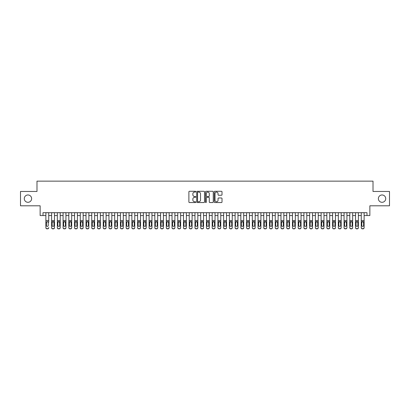 <?xml version="1.0" encoding="UTF-8"?>
<svg xmlns="http://www.w3.org/2000/svg" width="410" height="410" viewBox="0 0 410 410"><rect width="100%" height="100%" fill="white"/><g stroke="black" fill="none" stroke-linecap="round" stroke-linejoin="round"><path stroke-width="0.61" d="M195.826 191.68A0.395 0.395 0 0 0 195.432 191.285L189.451 191.285A0.564 0.564 0 0 0 188.887 191.849L188.887 201.981A0.564 0.564 0 0 0 189.451 202.545L195.432 202.545A0.395 0.395 0 0 0 195.826 202.15A0.395 0.395 0 0 0 195.432 201.756L194.658 201.756A1.799 1.799 0 0 1 192.859 199.952L192.859 199.111A1.799 1.799 0 0 1 194.658 197.307L195.432 197.307A0.395 0.395 0 0 0 195.826 196.913A0.395 0.395 0 0 0 195.432 196.518L194.658 196.518A1.799 1.799 0 0 1 192.859 194.719L192.859 193.874A1.799 1.799 0 0 1 194.658 192.075L195.432 192.075A0.395 0.395 0 0 0 195.826 191.68M378.374 198.635A3.669 3.669 0 0 0 382.043 202.304A3.669 3.669 0 0 0 385.718 198.635A3.669 3.669 0 0 0 382.043 194.965A3.669 3.669 0 0 0 378.374 198.635M24.282 198.635A3.669 3.669 0 0 0 27.957 202.304A3.669 3.669 0 0 0 31.626 198.635A3.669 3.669 0 0 0 27.957 194.965A3.669 3.669 0 0 0 24.282 198.635M221.451 195.252A0.564 0.564 0 0 0 222.01 194.694L222.01 191.849A0.564 0.564 0 0 0 221.451 191.285L214.809 191.285A0.564 0.564 0 0 0 214.245 191.849L214.245 201.981A0.564 0.564 0 0 0 214.809 202.545L221.451 202.545A0.564 0.564 0 0 0 222.01 201.981L222.01 198.548A0.564 0.564 0 0 0 221.451 197.984L218.607 197.984A0.564 0.564 0 0 0 218.043 198.548L218.043 200.249A1.507 1.507 0 0 1 216.536 201.756A1.507 1.507 0 0 1 215.035 200.249L215.035 193.582A1.507 1.507 0 0 1 216.536 192.075A1.507 1.507 0 0 1 218.043 193.582L218.043 194.694A0.564 0.564 0 0 0 218.607 195.252L221.451 195.252M43.009 215.552L43.009 212.682L366.991 212.682L366.991 215.552L369.861 215.552L369.861 205.805L389.5 205.805L389.5 191.465L373.013 191.465L373.013 181.143L36.987 181.143L36.987 191.465L20.5 191.465L20.5 205.805L40.139 205.805L40.139 215.552L45.874 215.552M204.508 191.849A0.564 0.564 0 0 0 203.944 191.285L197.302 191.285A0.564 0.564 0 0 0 196.738 191.849L196.738 201.981A0.564 0.564 0 0 0 197.302 202.545L203.944 202.545A0.564 0.564 0 0 0 204.508 201.981L204.508 191.849M206.056 191.285L212.698 191.285A0.564 0.564 0 0 1 213.261 191.849L213.261 201.981A0.564 0.564 0 0 1 212.698 202.545L209.853 202.545A0.564 0.564 0 0 1 209.29 201.981L209.29 197.871A0.564 0.564 0 0 0 208.731 197.307L206.845 197.307A0.564 0.564 0 0 0 206.281 197.871L206.281 202.15A0.395 0.395 0 0 1 205.887 202.545A0.395 0.395 0 0 1 205.492 202.15L205.492 191.849A0.564 0.564 0 0 1 206.056 191.285M48.739 215.552L51.609 215.552M54.474 215.552L57.344 215.552M60.208 215.552L63.078 215.552M65.943 215.552L68.813 215.552M71.678 215.552L74.543 215.552M77.413 215.552L80.278 215.552M83.148 215.552L86.013 215.552M88.883 215.552L91.748 215.552M94.618 215.552L97.483 215.552M100.347 215.552L103.217 215.552M106.082 215.552L108.952 215.552M111.817 215.552L114.687 215.552M117.552 215.552L120.422 215.552M123.287 215.552L126.152 215.552M129.022 215.552L131.887 215.552M134.757 215.552L137.622 215.552M140.492 215.552L143.357 215.552M146.221 215.552L149.091 215.552M151.956 215.552L154.826 215.552M157.691 215.552L160.561 215.552M163.426 215.552L166.296 215.552M169.161 215.552L172.026 215.552M174.896 215.552L177.761 215.552M180.631 215.552L183.495 215.552M186.365 215.552L189.23 215.552M192.1 215.552L194.965 215.552M197.83 215.552L200.7 215.552M203.565 215.552L206.435 215.552M209.3 215.552L212.17 215.552M215.035 215.552L217.9 215.552M220.77 215.552L223.634 215.552M226.504 215.552L229.369 215.552M232.239 215.552L235.104 215.552M237.974 215.552L240.839 215.552M243.704 215.552L246.574 215.552M249.439 215.552L252.309 215.552M255.174 215.552L258.044 215.552M260.909 215.552L263.779 215.552M266.643 215.552L269.508 215.552M272.378 215.552L275.243 215.552M278.113 215.552L280.978 215.552M283.848 215.552L286.713 215.552M289.578 215.552L292.448 215.552M295.313 215.552L298.183 215.552M301.048 215.552L303.918 215.552M306.782 215.552L309.652 215.552M312.517 215.552L315.382 215.552M318.252 215.552L321.117 215.552M323.987 215.552L326.852 215.552M329.722 215.552L332.587 215.552M335.457 215.552L338.322 215.552M341.187 215.552L344.057 215.552M346.921 215.552L349.791 215.552M352.656 215.552L355.526 215.552M358.391 215.552L361.261 215.552M364.126 215.552L366.991 215.552M197.922 192.075A0.395 0.395 0 0 0 197.528 192.469L197.528 201.361A0.395 0.395 0 0 0 197.922 201.756L198.737 201.756A1.799 1.799 0 0 0 200.541 199.952L200.541 193.874A1.799 1.799 0 0 0 198.737 192.075L197.922 192.075M209.29 193.607A1.507 1.507 0 0 0 207.788 192.1A1.507 1.507 0 0 0 206.281 193.607L206.281 195.959A0.564 0.564 0 0 0 206.845 196.518L208.731 196.518A0.564 0.564 0 0 0 209.29 195.959L209.29 193.607M45.874 212.682L45.874 227.535A1.148 1.138 -0 0 0 47.022 228.672L47.596 228.672A1.148 1.138 -0 0 0 48.739 227.535L48.739 227.719A1.148 1.138 180 0 1 47.596 228.857L47.596 228.672M48.739 222.225L48.739 212.682M48.226 225.49L48.226 222.471L48.226 225.49A0.917 0.912 180 0 1 47.309 226.397A0.917 0.912 180 0 0 48.226 225.49M46.391 225.669L46.391 225.49A0.917 0.912 180 0 0 47.309 226.397M46.391 225.49L46.494 222.046L47.309 221.549L48.124 222.046L47.309 221.549L46.391 222.399M47.022 228.672L47.596 228.857M47.022 228.857A1.148 1.138 180 0 1 45.874 227.719L45.874 227.535M48.739 222.046L48.124 222.046L48.226 222.471M51.609 222.225L51.609 227.535A1.148 1.138 0 0 0 52.757 228.672L53.331 228.672A1.148 1.138 0 0 0 54.474 227.535L54.474 227.719A1.148 1.138 180 0 1 53.331 228.857L53.331 228.672M53.961 225.49L53.961 222.471L53.961 225.49A0.917 0.912 180 0 1 53.044 226.397A0.917 0.912 180 0 0 53.961 225.49M52.126 225.669L52.126 225.49A0.917 0.912 180 0 0 53.044 226.397A0.917 0.912 180 0 1 52.126 225.49L52.126 222.399M52.224 222.046L52.126 222.471L53.044 221.549L51.609 222.046L51.609 227.719A1.148 1.138 180 0 0 52.757 228.857L53.331 228.857M54.474 212.682L54.474 222.046L53.044 221.549L53.961 222.471M57.344 222.225L57.344 227.535A1.148 1.138 0 0 0 58.492 228.672L59.06 228.672A1.148 1.138 0 0 0 60.208 227.535L60.208 227.719A1.148 1.138 180 0 1 59.06 228.857L59.06 228.672M59.696 225.49L59.696 222.471L59.696 225.49A0.917 0.912 180 0 1 58.779 226.397A0.917 0.912 180 0 0 59.696 225.49M57.861 225.669L57.861 225.49A0.917 0.912 180 0 0 58.779 226.397A0.917 0.912 180 0 1 57.861 225.49L57.861 222.399M57.959 222.046L57.861 222.471L58.779 221.549L57.344 222.046L57.344 227.719A1.148 1.138 180 0 0 58.492 228.857L59.06 228.857M60.208 212.682L60.208 222.046L58.779 221.549L59.696 222.471M63.078 222.225L63.078 227.535A1.148 1.138 0 0 0 64.221 228.672L64.795 228.672A1.148 1.138 0 0 0 65.943 227.535L65.943 227.719A1.148 1.138 180 0 1 64.795 228.857L64.795 228.672M65.426 225.49L65.426 222.471L65.426 225.49A0.917 0.912 180 0 1 64.508 226.397A0.917 0.912 180 0 0 65.426 225.49M63.591 225.669L63.591 225.49A0.917 0.912 180 0 0 64.508 226.397A0.917 0.912 180 0 1 63.591 225.49L63.591 222.399M63.693 222.046L63.591 222.471L64.508 221.549L63.078 222.046L63.078 227.719A1.148 1.138 180 0 0 64.221 228.857L64.795 228.857M65.943 212.682L65.943 222.046L64.508 221.549L65.426 222.471M68.813 222.225L68.813 227.535A1.148 1.138 0 0 0 69.956 228.672L70.53 228.672A1.148 1.138 0 0 0 71.678 227.535L71.678 227.719A1.148 1.138 180 0 1 70.53 228.857L70.53 228.672M71.161 225.49L71.161 222.471L71.161 225.49A0.917 0.912 180 0 1 70.243 226.397A0.917 0.912 180 0 0 71.161 225.49M69.326 225.669L69.326 225.49A0.917 0.912 180 0 0 70.243 226.397A0.917 0.912 180 0 1 69.326 225.49L69.326 222.399M69.428 222.046L69.326 222.471L70.243 221.549L68.813 222.046L68.813 227.719A1.148 1.138 180 0 0 69.956 228.857L70.53 228.857M71.678 212.682L71.678 222.046L70.243 221.549L71.161 222.471M54.474 222.046L54.474 227.535M51.609 212.682L51.609 222.046M60.208 222.046L60.208 227.535M57.344 212.682L57.344 222.046M65.943 222.046L65.943 227.535M63.078 212.682L63.078 222.046M71.678 222.046L71.678 227.535M68.813 212.682L68.813 222.046M74.543 222.225L74.543 227.535A1.148 1.138 0 0 0 75.691 228.672L76.265 228.672A1.148 1.138 0 0 0 77.413 227.535L77.413 227.719A1.148 1.138 180 0 1 76.265 228.857L76.265 228.672M76.895 225.49L76.895 222.471L76.895 225.49A0.917 0.912 180 0 1 75.978 226.397A0.917 0.912 180 0 0 76.895 225.49M75.061 225.669L75.061 225.49A0.917 0.912 180 0 0 75.978 226.397A0.917 0.912 180 0 1 75.061 225.49L75.061 222.399M75.163 222.046L75.061 222.471L75.978 221.549L74.543 222.046L74.543 227.719A1.148 1.138 180 0 0 75.691 228.857L76.265 228.857M77.413 212.682L77.413 222.046L75.978 221.549L76.895 222.471M77.413 222.046L77.413 227.535M74.543 212.682L74.543 222.046M80.278 222.225L80.278 227.535A1.148 1.138 0 0 0 81.426 228.672L82 228.672A1.148 1.138 0 0 0 83.148 227.535L83.148 227.719A1.148 1.138 180 0 1 82 228.857L82 228.672M82.63 225.49L82.63 222.471L82.63 225.49A0.917 0.912 180 0 1 81.713 226.397A0.917 0.912 180 0 0 82.63 225.49M80.796 225.669L80.796 225.49A0.917 0.912 180 0 0 81.713 226.397A0.917 0.912 180 0 1 80.796 225.49L80.796 222.399M80.898 222.046L80.796 222.471L81.713 221.549L80.278 222.046L80.278 227.719A1.148 1.138 180 0 0 81.426 228.857L82 228.857M83.148 212.682L83.148 222.046L81.713 221.549L82.63 222.471M83.148 222.046L83.148 227.535M80.278 212.682L80.278 222.046M86.013 222.225L86.013 227.535A1.148 1.138 0 0 0 87.161 228.672L87.735 228.672A1.148 1.138 0 0 0 88.883 227.535L88.883 227.719A1.148 1.138 180 0 1 87.735 228.857L87.735 228.672M88.365 225.49L88.365 222.471L88.365 225.49A0.917 0.912 180 0 1 87.448 226.397A0.917 0.912 180 0 0 88.365 225.49M86.53 225.669L86.53 225.49A0.917 0.912 180 0 0 87.448 226.397A0.917 0.912 180 0 1 86.53 225.49L86.53 222.399M86.633 222.046L86.53 222.471L87.448 221.549L86.013 222.046L86.013 227.719A1.148 1.138 180 0 0 87.161 228.857L87.735 228.857M88.883 212.682L88.883 222.046L87.448 221.549L88.365 222.471M88.883 222.046L88.883 227.535M86.013 212.682L86.013 222.046M91.748 222.225L91.748 227.535A1.148 1.138 0 0 0 92.896 228.672L93.47 228.672A1.148 1.138 0 0 0 94.618 227.535L94.618 227.719A1.148 1.138 180 0 1 93.47 228.857L93.47 228.672M94.1 225.49L94.1 222.471L94.1 225.49A0.917 0.912 180 0 1 93.183 226.397A0.917 0.912 180 0 0 94.1 225.49M92.265 225.669L92.265 225.49A0.917 0.912 180 0 0 93.183 226.397A0.917 0.912 180 0 1 92.265 225.49L92.265 222.399M92.368 222.046L92.265 222.471L93.183 221.549L91.748 222.046L91.748 227.719A1.148 1.138 180 0 0 92.896 228.857L93.47 228.857M94.618 212.682L94.618 222.046L93.183 221.549L94.1 222.471M94.618 222.046L94.618 227.535M91.748 212.682L91.748 222.046M97.483 222.225L97.483 227.535A1.148 1.138 0 0 0 98.631 228.672L99.205 228.672A1.148 1.138 0 0 0 100.347 227.535L100.347 227.719A1.148 1.138 180 0 1 99.205 228.857L99.205 228.672M99.835 225.49L99.835 222.471L99.835 225.49A0.917 0.912 180 0 1 98.918 226.397A0.917 0.912 180 0 0 99.835 225.49M98 225.669L98 225.49A0.917 0.912 180 0 0 98.918 226.397A0.917 0.912 180 0 1 98 225.49L98 222.399M98.098 222.046L98 222.471L98.918 221.549L97.483 222.046L97.483 227.719A1.148 1.138 180 0 0 98.631 228.857L99.205 228.857M100.347 212.682L100.347 222.046L98.918 221.549L99.835 222.471M100.347 222.046L100.347 227.535M97.483 212.682L97.483 222.046M103.217 222.225L103.217 227.535A1.148 1.138 0 0 0 104.365 228.672L104.939 228.672A1.148 1.138 0 0 0 106.082 227.535L106.082 227.719A1.148 1.138 180 0 1 104.939 228.857L104.939 228.672M105.57 225.49L105.57 222.471L105.57 225.49A0.917 0.912 180 0 1 104.652 226.397A0.917 0.912 180 0 0 105.57 225.49M103.735 225.669L103.735 225.49A0.917 0.912 180 0 0 104.652 226.397A0.917 0.912 180 0 1 103.735 225.49L103.735 222.399M103.832 222.046L103.735 222.471L104.652 221.549L103.217 222.046L103.217 227.719A1.148 1.138 180 0 0 104.365 228.857L104.939 228.857M106.082 212.682L106.082 222.046L104.652 221.549L105.57 222.471M106.082 222.046L106.082 227.535M103.217 212.682L103.217 222.046M108.952 222.225L108.952 227.535A1.148 1.138 0 0 0 110.1 228.672L110.669 228.672A1.148 1.138 0 0 0 111.817 227.535L111.817 227.719A1.148 1.138 180 0 1 110.669 228.857L110.669 228.672M111.3 225.49L111.3 222.471L111.3 225.49A0.917 0.912 180 0 1 110.382 226.397A0.917 0.912 180 0 0 111.3 225.49M109.465 225.669L109.465 225.49A0.917 0.912 180 0 0 110.382 226.397A0.917 0.912 180 0 1 109.465 225.49L109.465 222.399M109.567 222.046L109.465 222.471L110.382 221.549L108.952 222.046L108.952 227.719A1.148 1.138 180 0 0 110.1 228.857L110.669 228.857M111.817 212.682L111.817 222.046L110.382 221.549L111.3 222.471M111.817 222.046L111.817 227.535M108.952 212.682L108.952 222.046M114.687 222.225L114.687 227.535A1.148 1.138 0 0 0 115.83 228.672L116.404 228.672A1.148 1.138 0 0 0 117.552 227.535L117.552 227.719A1.148 1.138 180 0 1 116.404 228.857L116.404 228.672M117.034 225.49L117.034 222.471L117.034 225.49A0.917 0.912 180 0 1 116.117 226.397A0.917 0.912 180 0 0 117.034 225.49M115.2 225.669L115.2 225.49A0.917 0.912 180 0 0 116.117 226.397A0.917 0.912 180 0 1 115.2 225.49L115.2 222.399M115.302 222.046L115.2 222.471L116.117 221.549L114.687 222.046L114.687 227.719A1.148 1.138 180 0 0 115.83 228.857L116.404 228.857M117.552 212.682L117.552 222.046L116.117 221.549L117.034 222.471M117.552 222.046L117.552 227.535M114.687 212.682L114.687 222.046M123.287 212.682L123.287 227.719A1.148 1.138 180 0 1 122.139 228.857L122.139 228.672A1.148 1.138 0 0 0 123.287 227.535L123.287 227.535M120.422 212.682L120.422 227.535A1.148 1.138 0 0 0 121.565 228.672L122.139 228.672M121.565 228.672L122.139 228.857M121.565 228.857A1.148 1.138 180 0 1 120.422 227.719L120.422 222.225M123.287 222.046L121.852 221.549L120.935 222.471L121.852 221.549L122.667 222.046L122.769 225.49A0.917 0.912 180 0 1 121.852 226.397A0.917 0.912 180 0 1 120.935 225.49A0.917 0.912 180 0 0 121.852 226.397A0.917 0.912 180 0 0 122.769 225.49L122.769 222.471M120.935 222.399L120.935 225.669M129.022 212.682L129.022 227.719A1.148 1.138 180 0 1 127.874 228.857L127.874 228.672A1.148 1.138 0 0 0 129.022 227.535L129.022 227.535M126.152 212.682L126.152 227.535A1.148 1.138 0 0 0 127.3 228.672L127.874 228.672M127.3 228.672L127.874 228.857M127.3 228.857A1.148 1.138 180 0 1 126.152 227.719L126.152 222.225M129.022 222.046L127.587 221.549L126.669 222.471L127.587 221.549L128.402 222.046L128.504 225.49A0.917 0.912 180 0 1 127.587 226.397A0.917 0.912 180 0 1 126.669 225.49A0.917 0.912 180 0 0 127.587 226.397A0.917 0.912 180 0 0 128.504 225.49L128.504 222.471M126.669 222.399L126.669 225.669M131.887 222.225L131.887 227.535A1.148 1.138 0 0 0 133.035 228.672L133.609 228.672A1.148 1.138 0 0 0 134.757 227.535L134.757 227.719A1.148 1.138 180 0 1 133.609 228.857L133.609 228.672M134.239 225.49L134.239 222.471L134.239 225.49A0.917 0.912 180 0 1 133.322 226.397A0.917 0.912 180 0 0 134.239 225.49M132.404 225.669L132.404 225.49A0.917 0.912 180 0 0 133.322 226.397A0.917 0.912 180 0 1 132.404 225.49L132.404 222.399M132.507 222.046L132.404 222.471L133.322 221.549L131.887 222.046L131.887 227.719A1.148 1.138 180 0 0 133.035 228.857L133.609 228.857M134.757 212.682L134.757 222.046L133.322 221.549L134.239 222.471M134.757 222.046L134.757 227.535M131.887 212.682L131.887 222.046M137.622 222.225L137.622 227.535A1.148 1.138 0 0 0 138.77 228.672L139.344 228.672A1.148 1.138 0 0 0 140.492 227.535L140.492 227.719A1.148 1.138 180 0 1 139.344 228.857L139.344 228.672M139.974 225.49L139.974 222.471L139.974 225.49A0.917 0.912 180 0 1 139.057 226.397A0.917 0.912 180 0 0 139.974 225.49M138.139 225.669L138.139 225.49A0.917 0.912 180 0 0 139.057 226.397A0.917 0.912 180 0 1 138.139 225.49L138.139 222.399M138.242 222.046L138.139 222.471L139.057 221.549L137.622 222.046L137.622 227.719A1.148 1.138 180 0 0 138.77 228.857L139.344 228.857M140.492 212.682L140.492 222.046L139.057 221.549L139.974 222.471M140.492 222.046L140.492 227.535M137.622 212.682L137.622 222.046M143.357 222.225L143.357 227.535A1.148 1.138 0 0 0 144.504 228.672L145.078 228.672A1.148 1.138 0 0 0 146.221 227.535L146.221 227.719A1.148 1.138 180 0 1 145.078 228.857L145.078 228.672M145.709 225.49L145.709 222.471L145.709 225.49A0.917 0.912 180 0 1 144.791 226.397A0.917 0.912 180 0 0 145.709 225.49M143.874 225.669L143.874 225.49A0.917 0.912 180 0 0 144.791 226.397A0.917 0.912 180 0 1 143.874 225.49L143.874 222.399M143.977 222.046L143.874 222.471L144.791 221.549L143.357 222.046L143.357 227.719A1.148 1.138 180 0 0 144.504 228.857L145.078 228.857M146.221 212.682L146.221 222.046L144.791 221.549L145.709 222.471M146.221 222.046L146.221 227.535M143.357 212.682L143.357 222.046M149.091 222.225L149.091 227.535A1.148 1.138 0 0 0 150.239 228.672L150.813 228.672A1.148 1.138 0 0 0 151.956 227.535L151.956 227.719A1.148 1.138 180 0 1 150.813 228.857L150.813 228.672M151.444 225.49L151.444 222.471L151.444 225.49A0.917 0.912 180 0 1 150.526 226.397A0.917 0.912 180 0 0 151.444 225.49M149.609 225.669L149.609 225.49A0.917 0.912 180 0 0 150.526 226.397A0.917 0.912 180 0 1 149.609 225.49L149.609 222.399M149.706 222.046L149.609 222.471L150.526 221.549L149.091 222.046L149.091 227.719A1.148 1.138 180 0 0 150.239 228.857L150.813 228.857M151.956 212.682L151.956 222.046L150.526 221.549L151.444 222.471M151.956 222.046L151.956 227.535M149.091 212.682L149.091 222.046M154.826 222.225L154.826 227.535A1.148 1.138 0 0 0 155.974 228.672L156.543 228.672A1.148 1.138 0 0 0 157.691 227.535L157.691 227.719A1.148 1.138 180 0 1 156.543 228.857L156.543 228.672M157.179 225.49L157.179 222.471L157.179 225.49A0.917 0.912 180 0 1 156.261 226.397A0.917 0.912 180 0 0 157.179 225.49M155.339 225.669L155.339 225.49A0.917 0.912 180 0 0 156.261 226.397A0.917 0.912 180 0 1 155.339 225.49L155.339 222.399M155.441 222.046L155.339 222.471L156.261 221.549L154.826 222.046L154.826 227.719A1.148 1.138 180 0 0 155.974 228.857L156.543 228.857M157.691 212.682L157.691 222.046L156.261 221.549L157.179 222.471M157.691 222.046L157.691 227.535M154.826 212.682L154.826 222.046M160.561 222.225L160.561 227.535A1.148 1.138 0 0 0 161.704 228.672L162.278 228.672A1.148 1.138 0 0 0 163.426 227.535L163.426 227.719A1.148 1.138 180 0 1 162.278 228.857L162.278 228.672M162.908 225.49L162.908 222.471L162.908 225.49A0.917 0.912 180 0 1 161.991 226.397A0.917 0.912 180 0 0 162.908 225.49M161.074 225.669L161.074 225.49A0.917 0.912 180 0 0 161.991 226.397A0.917 0.912 180 0 1 161.074 225.49L161.074 222.399M161.176 222.046L161.074 222.471L161.991 221.549L160.561 222.046L160.561 227.719A1.148 1.138 180 0 0 161.704 228.857L162.278 228.857M163.426 212.682L163.426 222.046L161.991 221.549L162.908 222.471M163.426 222.046L163.426 227.535M160.561 212.682L160.561 222.046M166.296 222.225L166.296 227.535A1.148 1.138 0 0 0 167.439 228.672L168.013 228.672A1.148 1.138 0 0 0 169.161 227.535L169.161 227.719A1.148 1.138 180 0 1 168.013 228.857L168.013 228.672M168.643 225.49L168.643 222.471L168.643 225.49A0.917 0.912 180 0 1 167.726 226.397A0.917 0.912 180 0 0 168.643 225.49M166.808 225.669L166.808 225.49A0.917 0.912 180 0 0 167.726 226.397A0.917 0.912 180 0 1 166.808 225.49L166.808 222.399M166.911 222.046L166.808 222.471L167.726 221.549L166.296 222.046L166.296 227.719A1.148 1.138 180 0 0 167.439 228.857L168.013 228.857M169.161 212.682L169.161 222.046L167.726 221.549L168.643 222.471M169.161 222.046L169.161 227.535M166.296 212.682L166.296 222.046M172.026 222.225L172.026 227.535A1.148 1.138 0 0 0 173.174 228.672L173.748 228.672A1.148 1.138 0 0 0 174.896 227.535L174.896 227.719A1.148 1.138 180 0 1 173.748 228.857L173.748 228.672M174.378 225.49L174.378 222.471L174.378 225.49A0.917 0.912 180 0 1 173.461 226.397A0.917 0.912 180 0 0 174.378 225.49M172.543 225.669L172.543 225.49A0.917 0.912 180 0 0 173.461 226.397A0.917 0.912 180 0 1 172.543 225.49L172.543 222.399M172.646 222.046L172.543 222.471L173.461 221.549L172.026 222.046L172.026 227.719A1.148 1.138 180 0 0 173.174 228.857L173.748 228.857M174.896 212.682L174.896 222.046L173.461 221.549L174.378 222.471M174.896 222.046L174.896 227.535M172.026 212.682L172.026 222.046M177.761 222.225L177.761 227.535A1.148 1.138 0 0 0 178.909 228.672L179.483 228.672A1.148 1.138 0 0 0 180.631 227.535L180.631 227.719A1.148 1.138 180 0 1 179.483 228.857L179.483 228.672M180.113 225.49L180.113 222.471L180.113 225.49A0.917 0.912 180 0 1 179.196 226.397A0.917 0.912 180 0 0 180.113 225.49M178.278 225.669L178.278 225.49A0.917 0.912 180 0 0 179.196 226.397A0.917 0.912 180 0 1 178.278 225.49L178.278 222.399M178.381 222.046L178.278 222.471L179.196 221.549L177.761 222.046L177.761 227.719A1.148 1.138 180 0 0 178.909 228.857L179.483 228.857M180.631 212.682L180.631 222.046L179.196 221.549L180.113 222.471M183.495 222.225L183.495 227.535A1.148 1.138 0 0 0 184.643 228.672L185.217 228.672A1.148 1.138 0 0 0 186.365 227.535L186.365 227.719A1.148 1.138 180 0 1 185.217 228.857L185.217 228.672M185.848 225.49L185.848 222.471L185.848 225.49A0.917 0.912 180 0 1 184.93 226.397A0.917 0.912 180 0 0 185.848 225.49M184.013 225.669L184.013 225.49A0.917 0.912 180 0 0 184.93 226.397A0.917 0.912 180 0 1 184.013 225.49L184.013 222.399M184.116 222.046L184.013 222.471L184.93 221.549L183.495 222.046L183.495 227.719A1.148 1.138 180 0 0 184.643 228.857L185.217 228.857M186.365 212.682L186.365 222.046L184.93 221.549L185.848 222.471M189.23 222.225L189.23 227.535A1.148 1.138 0 0 0 190.378 228.672L190.952 228.672A1.148 1.138 0 0 0 192.1 227.535L192.1 227.719A1.148 1.138 180 0 1 190.952 228.857L190.952 228.672M191.583 225.49L191.583 222.471L191.583 225.49A0.917 0.912 180 0 1 190.665 226.397A0.917 0.912 180 0 0 191.583 225.49M189.748 225.669L189.748 225.49A0.917 0.912 180 0 0 190.665 226.397A0.917 0.912 180 0 1 189.748 225.49L189.748 222.399M189.85 222.046L189.748 222.471L190.665 221.549L189.23 222.046L189.23 227.719A1.148 1.138 180 0 0 190.378 228.857L190.952 228.857M192.1 212.682L192.1 222.046L190.665 221.549L191.583 222.471M180.631 222.046L180.631 227.535M177.761 212.682L177.761 222.046M186.365 222.046L186.365 227.535M183.495 212.682L183.495 222.046M192.1 222.046L192.1 227.535M189.23 212.682L189.23 222.046M194.965 222.225L194.965 227.535A1.148 1.138 0 0 0 196.113 228.672L196.687 228.672A1.148 1.138 0 0 0 197.83 227.535L197.83 227.719A1.148 1.138 180 0 1 196.687 228.857L196.687 228.672M197.318 225.49L197.318 222.471L197.318 225.49A0.917 0.912 180 0 1 196.4 226.397A0.917 0.912 180 0 0 197.318 225.49M195.483 225.669L195.483 225.49A0.917 0.912 180 0 0 196.4 226.397A0.917 0.912 180 0 1 195.483 225.49L195.483 222.399M195.58 222.046L195.483 222.471L196.4 221.549L194.965 222.046L194.965 227.719A1.148 1.138 180 0 0 196.113 228.857L196.687 228.857M197.83 212.682L197.83 222.046L196.4 221.549L197.318 222.471M197.83 222.046L197.83 227.535M194.965 212.682L194.965 222.046M200.7 222.225L200.7 227.535A1.148 1.138 0 0 0 201.848 228.672L202.422 228.672A1.148 1.138 0 0 0 203.565 227.535L203.565 227.719A1.148 1.138 180 0 1 202.422 228.857L202.422 228.672M203.052 225.49L203.052 222.471L203.052 225.49A0.917 0.912 180 0 1 202.135 226.397A0.917 0.912 180 0 0 203.052 225.49M201.218 225.669L201.218 225.49A0.917 0.912 180 0 0 202.135 226.397A0.917 0.912 180 0 1 201.218 225.49L201.218 222.399M201.315 222.046L201.218 222.471L202.135 221.549L200.7 222.046L200.7 227.719A1.148 1.138 180 0 0 201.848 228.857L202.422 228.857M203.565 212.682L203.565 222.046L202.135 221.549L203.052 222.471M203.565 222.046L203.565 227.535M200.7 212.682L200.7 222.046M206.435 222.225L206.435 227.535A1.148 1.138 0 0 0 207.578 228.672L208.152 228.672A1.148 1.138 0 0 0 209.3 227.535L209.3 227.719A1.148 1.138 180 0 1 208.152 228.857L208.152 228.672M208.782 225.49L208.782 222.471L208.782 225.49A0.917 0.912 180 0 1 207.865 226.397A0.917 0.912 180 0 0 208.782 225.49M206.947 225.669L206.947 225.49A0.917 0.912 180 0 0 207.865 226.397A0.917 0.912 180 0 1 206.947 225.49L206.947 222.399M207.05 222.046L206.947 222.471L207.865 221.549L206.435 222.046L206.435 227.719A1.148 1.138 180 0 0 207.578 228.857L208.152 228.857M209.3 212.682L209.3 222.046L207.865 221.549L208.782 222.471M209.3 222.046L209.3 227.535M206.435 212.682L206.435 222.046M212.17 222.225L212.17 227.535A1.148 1.138 0 0 0 213.313 228.672L213.887 228.672A1.148 1.138 0 0 0 215.035 227.535L215.035 227.719A1.148 1.138 180 0 1 213.887 228.857L213.887 228.672M214.517 225.49L214.517 222.471L214.517 225.49A0.917 0.912 180 0 1 213.6 226.397A0.917 0.912 180 0 0 214.517 225.49M212.682 225.669L212.682 225.49A0.917 0.912 180 0 0 213.6 226.397A0.917 0.912 180 0 1 212.682 225.49L212.682 222.399M212.785 222.046L212.682 222.471L213.6 221.549L212.17 222.046L212.17 227.719A1.148 1.138 180 0 0 213.313 228.857L213.887 228.857M215.035 212.682L215.035 222.046L213.6 221.549L214.517 222.471M215.035 222.046L215.035 227.535M212.17 212.682L212.17 222.046M217.9 222.225L217.9 227.535A1.148 1.138 0 0 0 219.048 228.672L219.622 228.672A1.148 1.138 0 0 0 220.77 227.535L220.77 227.719A1.148 1.138 180 0 1 219.622 228.857L219.622 228.672M220.252 225.49L220.252 222.471L220.252 225.49A0.917 0.912 180 0 1 219.335 226.397A0.917 0.912 180 0 0 220.252 225.49M218.417 225.669L218.417 225.49A0.917 0.912 180 0 0 219.335 226.397A0.917 0.912 180 0 1 218.417 225.49L218.417 222.399M218.52 222.046L218.417 222.471L219.335 221.549L217.9 222.046L217.9 227.719A1.148 1.138 180 0 0 219.048 228.857L219.622 228.857M220.77 212.682L220.77 222.046L219.335 221.549L220.252 222.471M223.634 222.225L223.634 227.535A1.148 1.138 0 0 0 224.782 228.672L225.356 228.672A1.148 1.138 0 0 0 226.504 227.535L226.504 227.719A1.148 1.138 180 0 1 225.356 228.857L225.356 228.672M225.987 225.49L225.987 222.471L225.987 225.49A0.917 0.912 180 0 1 225.07 226.397A0.917 0.912 180 0 0 225.987 225.49M224.152 225.669L224.152 225.49A0.917 0.912 180 0 0 225.07 226.397A0.917 0.912 180 0 1 224.152 225.49L224.152 222.399M224.255 222.046L224.152 222.471L225.07 221.549L223.634 222.046L223.634 227.719A1.148 1.138 180 0 0 224.782 228.857L225.356 228.857M226.504 212.682L226.504 222.046L225.07 221.549L225.987 222.471M229.369 222.225L229.369 227.535A1.148 1.138 0 0 0 230.517 228.672L231.091 228.672A1.148 1.138 0 0 0 232.239 227.535L232.239 227.719A1.148 1.138 180 0 1 231.091 228.857L231.091 228.672M231.722 225.49L231.722 222.471L231.722 225.49A0.917 0.912 180 0 1 230.804 226.397A0.917 0.912 180 0 0 231.722 225.49M229.887 225.669L229.887 225.49A0.917 0.912 180 0 0 230.804 226.397A0.917 0.912 180 0 1 229.887 225.49L229.887 222.399M229.989 222.046L229.887 222.471L230.804 221.549L229.369 222.046L229.369 227.719A1.148 1.138 180 0 0 230.517 228.857L231.091 228.857M232.239 212.682L232.239 222.046L230.804 221.549L231.722 222.471M220.77 222.046L220.77 227.535M217.9 212.682L217.9 222.046M226.504 222.046L226.504 227.535M223.634 212.682L223.634 222.046M232.239 222.046L232.239 227.535M229.369 212.682L229.369 222.046M235.104 222.225L235.104 227.535A1.148 1.138 0 0 0 236.252 228.672L236.826 228.672A1.148 1.138 0 0 0 237.974 227.535L237.974 227.719A1.148 1.138 180 0 1 236.826 228.857L236.826 228.672M237.457 225.49L237.457 222.471L237.457 225.49A0.917 0.912 180 0 1 236.539 226.397A0.917 0.912 180 0 0 237.457 225.49M235.622 225.669L235.622 225.49A0.917 0.912 180 0 0 236.539 226.397A0.917 0.912 180 0 1 235.622 225.49L235.622 222.399M235.724 222.046L235.622 222.471L236.539 221.549L235.104 222.046L235.104 227.719A1.148 1.138 180 0 0 236.252 228.857L236.826 228.857M237.974 212.682L237.974 222.046L236.539 221.549L237.457 222.471M237.974 222.046L237.974 227.535M235.104 212.682L235.104 222.046M240.839 222.225L240.839 227.535A1.148 1.138 0 0 0 241.987 228.672L242.561 228.672A1.148 1.138 0 0 0 243.704 227.535L243.704 227.719A1.148 1.138 180 0 1 242.561 228.857L242.561 228.672M243.191 225.49L243.191 222.471L243.191 225.49A0.917 0.912 180 0 1 242.274 226.397A0.917 0.912 180 0 0 243.191 225.49M241.357 225.669L241.357 225.49A0.917 0.912 180 0 0 242.274 226.397A0.917 0.912 180 0 1 241.357 225.49L241.357 222.399M241.459 222.046L241.357 222.471L242.274 221.549L240.839 222.046L240.839 227.719A1.148 1.138 180 0 0 241.987 228.857L242.561 228.857M243.704 212.682L243.704 222.046L242.274 221.549L243.191 222.471M243.704 222.046L243.704 227.535M240.839 212.682L240.839 222.046M246.574 222.225L246.574 227.535A1.148 1.138 0 0 0 247.722 228.672L248.296 228.672A1.148 1.138 0 0 0 249.439 227.535L249.439 227.719A1.148 1.138 180 0 1 248.296 228.857L248.296 228.672M248.926 225.49L248.926 222.471L248.926 225.49A0.917 0.912 180 0 1 248.009 226.397A0.917 0.912 180 0 0 248.926 225.49M247.092 225.669L247.092 225.49A0.917 0.912 180 0 0 248.009 226.397A0.917 0.912 180 0 1 247.092 225.49L247.092 222.399M247.189 222.046L247.092 222.471L248.009 221.549L246.574 222.046L246.574 227.719A1.148 1.138 180 0 0 247.722 228.857L248.296 228.857M249.439 212.682L249.439 222.046L248.009 221.549L248.926 222.471M249.439 222.046L249.439 227.535M246.574 212.682L246.574 222.046M252.309 222.225L252.309 227.535A1.148 1.138 0 0 0 253.457 228.672L254.026 228.672A1.148 1.138 0 0 0 255.174 227.535L255.174 227.719A1.148 1.138 180 0 1 254.026 228.857L254.026 228.672M254.661 225.49L254.661 222.471L254.661 225.49A0.917 0.912 180 0 1 253.739 226.397A0.917 0.912 180 0 0 254.661 225.49M252.821 225.669L252.821 225.49A0.917 0.912 180 0 0 253.739 226.397A0.917 0.912 180 0 1 252.821 225.49L252.821 222.399M252.924 222.046L252.821 222.471L253.739 221.549L252.309 222.046L252.309 227.719A1.148 1.138 180 0 0 253.457 228.857L254.026 228.857M255.174 212.682L255.174 222.046L253.739 221.549L254.661 222.471M255.174 222.046L255.174 227.535M252.309 212.682L252.309 222.046M258.044 222.225L258.044 227.535A1.148 1.138 0 0 0 259.187 228.672L259.761 228.672A1.148 1.138 0 0 0 260.909 227.535L260.909 227.719A1.148 1.138 180 0 1 259.761 228.857L259.761 228.672M260.391 225.49L260.391 222.471L260.391 225.49A0.917 0.912 180 0 1 259.474 226.397A0.917 0.912 180 0 0 260.391 225.49M258.556 225.669L258.556 225.49A0.917 0.912 180 0 0 259.474 226.397A0.917 0.912 180 0 1 258.556 225.49L258.556 222.399M258.659 222.046L258.556 222.471L259.474 221.549L258.044 222.046L258.044 227.719A1.148 1.138 180 0 0 259.187 228.857L259.761 228.857M260.909 212.682L260.909 222.046L259.474 221.549L260.391 222.471M260.909 222.046L260.909 227.535M258.044 212.682L258.044 222.046M263.779 222.225L263.779 227.535A1.148 1.138 0 0 0 264.921 228.672L265.495 228.672A1.148 1.138 0 0 0 266.643 227.535L266.643 227.719A1.148 1.138 180 0 1 265.495 228.857L265.495 228.672M266.126 225.49L266.126 222.471L266.126 225.49A0.917 0.912 180 0 1 265.208 226.397A0.917 0.912 180 0 0 266.126 225.49M264.291 225.669L264.291 225.49A0.917 0.912 180 0 0 265.208 226.397A0.917 0.912 180 0 1 264.291 225.49L264.291 222.399M264.394 222.046L264.291 222.471L265.208 221.549L263.779 222.046L263.779 227.719A1.148 1.138 180 0 0 264.921 228.857L265.495 228.857M266.643 212.682L266.643 222.046L265.208 221.549L266.126 222.471M266.643 222.046L266.643 227.535M263.779 212.682L263.779 222.046M269.508 222.225L269.508 227.535A1.148 1.138 0 0 0 270.656 228.672L271.23 228.672A1.148 1.138 0 0 0 272.378 227.535L272.378 227.719A1.148 1.138 180 0 1 271.23 228.857L271.23 228.672M271.861 225.49L271.861 222.471L271.861 225.49A0.917 0.912 180 0 1 270.943 226.397A0.917 0.912 180 0 0 271.861 225.49M270.026 225.669L270.026 225.49A0.917 0.912 180 0 0 270.943 226.397A0.917 0.912 180 0 1 270.026 225.49L270.026 222.399M270.128 222.046L270.026 222.471L270.943 221.549L269.508 222.046L269.508 227.719A1.148 1.138 180 0 0 270.656 228.857L271.23 228.857M272.378 212.682L272.378 222.046L270.943 221.549L271.861 222.471M272.378 222.046L272.378 227.535M269.508 212.682L269.508 222.046M275.243 222.225L275.243 227.535A1.148 1.138 0 0 0 276.391 228.672L276.965 228.672A1.148 1.138 0 0 0 278.113 227.535L278.113 227.719A1.148 1.138 180 0 1 276.965 228.857L276.965 228.672M277.596 225.49L277.596 222.471L277.596 225.49A0.917 0.912 180 0 1 276.678 226.397A0.917 0.912 180 0 0 277.596 225.49M275.761 225.669L275.761 225.49A0.917 0.912 180 0 0 276.678 226.397A0.917 0.912 180 0 1 275.761 225.49L275.761 222.399M275.863 222.046L275.761 222.471L276.678 221.549L275.243 222.046L275.243 227.719A1.148 1.138 180 0 0 276.391 228.857L276.965 228.857M278.113 212.682L278.113 222.046L276.678 221.549L277.596 222.471M278.113 222.046L278.113 227.535M275.243 212.682L275.243 222.046M280.978 222.225L280.978 227.535A1.148 1.138 0 0 0 282.126 228.672L282.7 228.672A1.148 1.138 0 0 0 283.848 227.535L283.848 227.719A1.148 1.138 180 0 1 282.7 228.857L282.7 228.672M283.33 225.49L283.33 222.471L283.33 225.49A0.917 0.912 180 0 1 282.413 226.397A0.917 0.912 180 0 0 283.33 225.49M281.496 225.669L281.496 225.49A0.917 0.912 180 0 0 282.413 226.397A0.917 0.912 180 0 1 281.496 225.49L281.496 222.399M281.598 222.046L281.496 222.471L282.413 221.549L280.978 222.046L280.978 227.719A1.148 1.138 180 0 0 282.126 228.857L282.7 228.857M283.848 212.682L283.848 222.046L282.413 221.549L283.33 222.471M283.848 222.046L283.848 227.535M280.978 212.682L280.978 222.046M286.713 222.225L286.713 227.535A1.148 1.138 0 0 0 287.861 228.672L288.435 228.672A1.148 1.138 0 0 0 289.578 227.535L289.578 227.719A1.148 1.138 180 0 1 288.435 228.857L288.435 228.672M289.065 225.49L289.065 222.471L289.065 225.49A0.917 0.912 180 0 1 288.148 226.397A0.917 0.912 180 0 0 289.065 225.49M287.231 225.669L287.231 225.49A0.917 0.912 180 0 0 288.148 226.397A0.917 0.912 180 0 1 287.231 225.49L287.231 222.399M287.333 222.046L287.231 222.471L288.148 221.549L286.713 222.046L286.713 227.719A1.148 1.138 180 0 0 287.861 228.857L288.435 228.857M289.578 212.682L289.578 222.046L288.148 221.549L289.065 222.471M289.578 222.046L289.578 227.535M286.713 212.682L286.713 222.046M292.448 222.225L292.448 227.535A1.148 1.138 0 0 0 293.596 228.672L294.17 228.672A1.148 1.138 0 0 0 295.313 227.535L295.313 227.719A1.148 1.138 180 0 1 294.17 228.857L294.17 228.672M294.8 225.49L294.8 222.471L294.8 225.49A0.917 0.912 180 0 1 293.883 226.397A0.917 0.912 180 0 0 294.8 225.49M292.965 225.669L292.965 225.49A0.917 0.912 180 0 0 293.883 226.397A0.917 0.912 180 0 1 292.965 225.49L292.965 222.399M293.063 222.046L292.965 222.471L293.883 221.549L292.448 222.046L292.448 227.719A1.148 1.138 180 0 0 293.596 228.857L294.17 228.857M295.313 212.682L295.313 222.046L293.883 221.549L294.8 222.471M295.313 222.046L295.313 227.535M292.448 212.682L292.448 222.046M298.183 222.225L298.183 227.535A1.148 1.138 0 0 0 299.331 228.672L299.9 228.672A1.148 1.138 0 0 0 301.048 227.535L301.048 227.719A1.148 1.138 180 0 1 299.9 228.857L299.9 228.672M300.535 225.49L300.535 222.471L300.535 225.49A0.917 0.912 180 0 1 299.618 226.397A0.917 0.912 180 0 0 300.535 225.49M298.7 225.669L298.7 225.49A0.917 0.912 180 0 0 299.618 226.397A0.917 0.912 180 0 1 298.7 225.49L298.7 222.399M298.798 222.046L298.7 222.471L299.618 221.549L298.183 222.046L298.183 227.719A1.148 1.138 180 0 0 299.331 228.857L299.9 228.857M301.048 212.682L301.048 222.046L299.618 221.549L300.535 222.471M301.048 222.046L301.048 227.535M298.183 212.682L298.183 222.046M303.918 222.225L303.918 227.535A1.148 1.138 0 0 0 305.06 228.672L305.635 228.672A1.148 1.138 0 0 0 306.782 227.535L306.782 227.719A1.148 1.138 180 0 1 305.635 228.857L305.635 228.672M306.265 225.49L306.265 222.471L306.265 225.49A0.917 0.912 180 0 1 305.347 226.397A0.917 0.912 180 0 0 306.265 225.49M304.43 225.669L304.43 225.49A0.917 0.912 180 0 0 305.347 226.397A0.917 0.912 180 0 1 304.43 225.49L304.43 222.399M304.533 222.046L304.43 222.471L305.347 221.549L303.918 222.046L303.918 227.719A1.148 1.138 180 0 0 305.06 228.857L305.635 228.857M306.782 212.682L306.782 222.046L305.347 221.549L306.265 222.471M306.782 222.046L306.782 227.535M303.918 212.682L303.918 222.046M309.652 222.225L309.652 227.535A1.148 1.138 0 0 0 310.795 228.672L311.369 228.672A1.148 1.138 0 0 0 312.517 227.535L312.517 227.719A1.148 1.138 180 0 1 311.369 228.857L311.369 228.672M312 225.49L312 222.471L312 225.49A0.917 0.912 180 0 1 311.082 226.397A0.917 0.912 180 0 0 312 225.49M310.165 225.669L310.165 225.49A0.917 0.912 180 0 0 311.082 226.397A0.917 0.912 180 0 1 310.165 225.49L310.165 222.399M310.267 222.046L310.165 222.471L311.082 221.549L309.652 222.046L309.652 227.719A1.148 1.138 180 0 0 310.795 228.857L311.369 228.857M312.517 212.682L312.517 222.046L311.082 221.549L312 222.471M312.517 222.046L312.517 227.535M309.652 212.682L309.652 222.046M315.382 222.225L315.382 227.535A1.148 1.138 0 0 0 316.53 228.672L317.104 228.672A1.148 1.138 0 0 0 318.252 227.535L318.252 227.719A1.148 1.138 180 0 1 317.104 228.857L317.104 228.672M317.735 225.49L317.735 222.471L317.735 225.49A0.917 0.912 180 0 1 316.817 226.397A0.917 0.912 180 0 0 317.735 225.49M315.9 225.669L315.9 225.49A0.917 0.912 180 0 0 316.817 226.397A0.917 0.912 180 0 1 315.9 225.49L315.9 222.399M316.002 222.046L315.9 222.471L316.817 221.549L315.382 222.046L315.382 227.719A1.148 1.138 180 0 0 316.53 228.857L317.104 228.857M318.252 212.682L318.252 222.046L316.817 221.549L317.735 222.471M318.252 222.046L318.252 227.535M315.382 212.682L315.382 222.046M321.117 222.225L321.117 227.535A1.148 1.138 0 0 0 322.265 228.672L322.839 228.672A1.148 1.138 0 0 0 323.987 227.535L323.987 227.719A1.148 1.138 180 0 1 322.839 228.857L322.839 228.672M323.469 225.49L323.469 222.471L323.469 225.49A0.917 0.912 180 0 1 322.552 226.397A0.917 0.912 180 0 0 323.469 225.49M321.635 225.669L321.635 225.49A0.917 0.912 180 0 0 322.552 226.397A0.917 0.912 180 0 1 321.635 225.49L321.635 222.399M321.737 222.046L321.635 222.471L322.552 221.549L321.117 222.046L321.117 227.719A1.148 1.138 180 0 0 322.265 228.857L322.839 228.857M323.987 212.682L323.987 222.046L322.552 221.549L323.469 222.471M323.987 222.046L323.987 227.535M321.117 212.682L321.117 222.046M326.852 222.225L326.852 227.535A1.148 1.138 0 0 0 328 228.672L328.574 228.672A1.148 1.138 0 0 0 329.722 227.535L329.722 227.719A1.148 1.138 180 0 1 328.574 228.857L328.574 228.672M329.204 225.49L329.204 222.471L329.204 225.49A0.917 0.912 180 0 1 328.287 226.397A0.917 0.912 180 0 0 329.204 225.49M327.37 225.669L327.37 225.49A0.917 0.912 180 0 0 328.287 226.397A0.917 0.912 180 0 1 327.37 225.49L327.37 222.399M327.472 222.046L327.37 222.471L328.287 221.549L326.852 222.046L326.852 227.719A1.148 1.138 180 0 0 328 228.857L328.574 228.857M329.722 212.682L329.722 222.046L328.287 221.549L329.204 222.471M329.722 222.046L329.722 227.535M326.852 212.682L326.852 222.046M332.587 222.225L332.587 227.535A1.148 1.138 0 0 0 333.735 228.672L334.309 228.672A1.148 1.138 0 0 0 335.457 227.535L335.457 227.719A1.148 1.138 180 0 1 334.309 228.857L334.309 228.672M334.939 225.49L334.939 222.471L334.939 225.49A0.917 0.912 180 0 1 334.022 226.397A0.917 0.912 180 0 0 334.939 225.49M333.104 225.669L333.104 225.49A0.917 0.912 180 0 0 334.022 226.397A0.917 0.912 180 0 1 333.104 225.49L333.104 222.399M333.207 222.046L333.104 222.471L334.022 221.549L332.587 222.046L332.587 227.719A1.148 1.138 180 0 0 333.735 228.857L334.309 228.857M335.457 212.682L335.457 222.046L334.022 221.549L334.939 222.471M335.457 222.046L335.457 227.535M332.587 212.682L332.587 222.046M338.322 222.225L338.322 227.535A1.148 1.138 0 0 0 339.47 228.672L340.044 228.672A1.148 1.138 0 0 0 341.187 227.535L341.187 227.719A1.148 1.138 180 0 1 340.044 228.857L340.044 228.672M340.674 225.49L340.674 222.471L340.674 225.49A0.917 0.912 180 0 1 339.757 226.397A0.917 0.912 180 0 0 340.674 225.49M338.839 225.669L338.839 225.49A0.917 0.912 180 0 0 339.757 226.397A0.917 0.912 180 0 1 338.839 225.49L338.839 222.399M338.942 222.046L338.839 222.471L339.757 221.549L338.322 222.046L338.322 227.719A1.148 1.138 180 0 0 339.47 228.857L340.044 228.857M341.187 212.682L341.187 222.046L339.757 221.549L340.674 222.471M341.187 222.046L341.187 227.535M338.322 212.682L338.322 222.046M344.057 222.225L344.057 227.535A1.148 1.138 0 0 0 345.205 228.672L345.779 228.672A1.148 1.138 0 0 0 346.921 227.535L346.921 227.719A1.148 1.138 180 0 1 345.779 228.857L345.779 228.672M346.409 225.49L346.409 222.471L346.409 225.49A0.917 0.912 180 0 1 345.492 226.397A0.917 0.912 180 0 0 346.409 225.49M344.574 225.669L344.574 225.49A0.917 0.912 180 0 0 345.492 226.397A0.917 0.912 180 0 1 344.574 225.49L344.574 222.399M344.672 222.046L344.574 222.471L345.492 221.549L344.057 222.046L344.057 227.719A1.148 1.138 180 0 0 345.205 228.857L345.779 228.857M346.921 212.682L346.921 222.046L345.492 221.549L346.409 222.471M346.921 222.046L346.921 227.535M344.057 212.682L344.057 222.046M349.791 222.225L349.791 227.535A1.148 1.138 0 0 0 350.939 228.672L351.508 228.672A1.148 1.138 0 0 0 352.656 227.535L352.656 227.719A1.148 1.138 180 0 1 351.508 228.857L351.508 228.672M352.139 225.49L352.139 222.471L352.139 225.49A0.917 0.912 180 0 1 351.221 226.397A0.917 0.912 180 0 0 352.139 225.49M350.304 225.669L350.304 225.49A0.917 0.912 180 0 0 351.221 226.397A0.917 0.912 180 0 1 350.304 225.49L350.304 222.399M350.406 222.046L350.304 222.471L351.221 221.549L349.791 222.046L349.791 227.719A1.148 1.138 180 0 0 350.939 228.857L351.508 228.857M352.656 212.682L352.656 222.046L351.221 221.549L352.139 222.471M352.656 222.046L352.656 227.535M349.791 212.682L349.791 222.046M355.526 222.225L355.526 227.535A1.148 1.138 0 0 0 356.669 228.672L357.243 228.672A1.148 1.138 0 0 0 358.391 227.535L358.391 227.719A1.148 1.138 180 0 1 357.243 228.857L357.243 228.672M357.874 225.49L357.874 222.471L357.874 225.49A0.917 0.912 180 0 1 356.956 226.397A0.917 0.912 180 0 0 357.874 225.49M356.039 225.669L356.039 225.49A0.917 0.912 180 0 0 356.956 226.397A0.917 0.912 180 0 1 356.039 225.49L356.039 222.399M356.141 222.046L356.039 222.471L356.956 221.549L355.526 222.046L355.526 227.719A1.148 1.138 180 0 0 356.669 228.857L357.243 228.857M358.391 212.682L358.391 222.046L356.956 221.549L357.874 222.471M358.391 222.046L358.391 227.535M355.526 212.682L355.526 222.046M361.261 222.225L361.261 227.535A1.148 1.138 0 0 0 362.404 228.672L362.978 228.672A1.148 1.138 0 0 0 364.126 227.535L364.126 227.719A1.148 1.138 180 0 1 362.978 228.857L362.978 228.672M363.608 225.49L363.608 222.471L363.608 225.49A0.917 0.912 180 0 1 362.691 226.397A0.917 0.912 180 0 0 363.608 225.49M361.774 225.669L361.774 225.49A0.917 0.912 180 0 0 362.691 226.397A0.917 0.912 180 0 1 361.774 225.49L361.774 222.399M361.876 222.046L361.774 222.471L362.691 221.549L361.261 222.046L361.261 227.719A1.148 1.138 180 0 0 362.404 228.857L362.978 228.857M364.126 212.682L364.126 222.046L362.691 221.549L363.608 222.471M364.126 222.046L364.126 227.535M361.261 212.682L361.261 222.046M45.874 222.046L46.494 222.046M45.874 220.565L48.739 220.565M45.874 212.723L48.739 212.723M51.609 220.565L54.474 220.565M51.609 212.723L54.474 212.723M57.344 220.565L60.208 220.565M57.344 212.723L60.208 212.723M63.078 220.565L65.943 220.565M63.078 212.723L65.943 212.723M68.813 220.565L71.678 220.565M68.813 212.723L71.678 212.723M74.543 220.565L77.413 220.565M74.543 212.723L77.413 212.723M80.278 220.565L83.148 220.565M80.278 212.723L83.148 212.723M86.013 220.565L88.883 220.565M86.013 212.723L88.883 212.723M91.748 220.565L94.618 220.565M91.748 212.723L94.618 212.723M97.483 220.565L100.347 220.565M97.483 212.723L100.347 212.723M103.217 220.565L106.082 220.565M103.217 212.723L106.082 212.723M108.952 220.565L111.817 220.565M108.952 212.723L111.817 212.723M114.687 220.565L117.552 220.565M114.687 212.723L117.552 212.723M120.422 222.046L121.037 222.046M120.422 220.565L123.287 220.565M120.422 212.723L123.287 212.723M126.152 222.046L126.772 222.046M126.152 220.565L129.022 220.565M126.152 212.723L129.022 212.723M131.887 220.565L134.757 220.565M131.887 212.723L134.757 212.723M137.622 220.565L140.492 220.565M137.622 212.723L140.492 212.723M143.357 220.565L146.221 220.565M143.357 212.723L146.221 212.723M149.091 220.565L151.956 220.565M149.091 212.723L151.956 212.723M154.826 220.565L157.691 220.565M154.826 212.723L157.691 212.723M160.561 220.565L163.426 220.565M160.561 212.723L163.426 212.723M166.296 220.565L169.161 220.565M166.296 212.723L169.161 212.723M172.026 220.565L174.896 220.565M172.026 212.723L174.896 212.723M177.761 220.565L180.631 220.565M177.761 212.723L180.631 212.723M183.495 220.565L186.365 220.565M183.495 212.723L186.365 212.723M189.23 220.565L192.1 220.565M189.23 212.723L192.1 212.723M194.965 220.565L197.83 220.565M194.965 212.723L197.83 212.723M200.7 220.565L203.565 220.565M200.7 212.723L203.565 212.723M206.435 220.565L209.3 220.565M206.435 212.723L209.3 212.723M212.17 220.565L215.035 220.565M212.17 212.723L215.035 212.723M217.9 220.565L220.77 220.565M217.9 212.723L220.77 212.723M223.634 220.565L226.504 220.565M223.634 212.723L226.504 212.723M229.369 220.565L232.239 220.565M229.369 212.723L232.239 212.723M235.104 220.565L237.974 220.565M235.104 212.723L237.974 212.723M240.839 220.565L243.704 220.565M240.839 212.723L243.704 212.723M246.574 220.565L249.439 220.565M246.574 212.723L249.439 212.723M252.309 220.565L255.174 220.565M252.309 212.723L255.174 212.723M258.044 220.565L260.909 220.565M258.044 212.723L260.909 212.723M263.779 220.565L266.643 220.565M263.779 212.723L266.643 212.723M269.508 220.565L272.378 220.565M269.508 212.723L272.378 212.723M275.243 220.565L278.113 220.565M275.243 212.723L278.113 212.723M280.978 220.565L283.848 220.565M280.978 212.723L283.848 212.723M286.713 220.565L289.578 220.565M286.713 212.723L289.578 212.723M292.448 220.565L295.313 220.565M292.448 212.723L295.313 212.723M298.183 220.565L301.048 220.565M298.183 212.723L301.048 212.723M303.918 220.565L306.782 220.565M303.918 212.723L306.782 212.723M309.652 220.565L312.517 220.565M309.652 212.723L312.517 212.723M315.382 220.565L318.252 220.565M315.382 212.723L318.252 212.723M321.117 220.565L323.987 220.565M321.117 212.723L323.987 212.723M326.852 220.565L329.722 220.565M326.852 212.723L329.722 212.723M332.587 220.565L335.457 220.565M332.587 212.723L335.457 212.723M338.322 220.565L341.187 220.565M338.322 212.723L341.187 212.723M344.057 220.565L346.921 220.565M344.057 212.723L346.921 212.723M349.791 220.565L352.656 220.565M349.791 212.723L352.656 212.723M355.526 220.565L358.391 220.565M355.526 212.723L358.391 212.723M361.261 220.565L364.126 220.565M361.261 212.723L364.126 212.723"/></g></svg>

